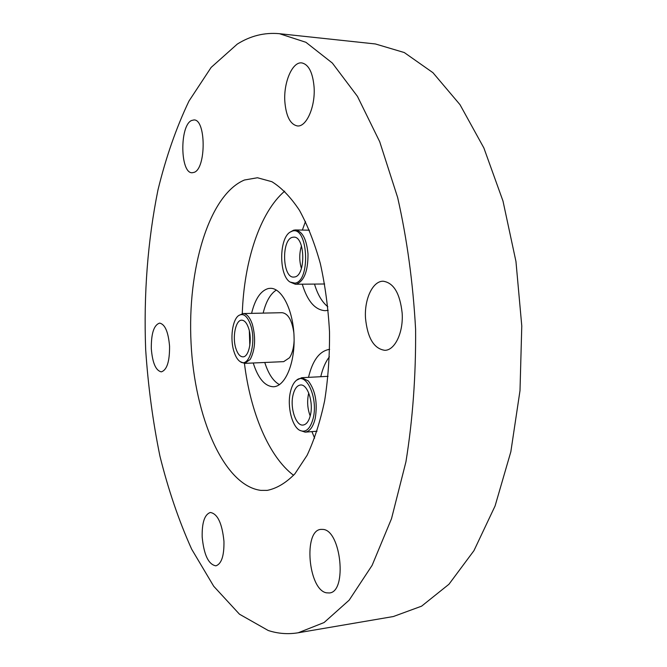 <?xml version="1.0" encoding="UTF-8"?>
<svg xmlns="http://www.w3.org/2000/svg" width="667" height="667" viewBox="0 0 667 667"><rect width="100%" height="100%" fill="white"/><g stroke="black" fill="none" stroke-linecap="round" stroke-linejoin="round"><path stroke-width="1" d="M329.631 349.375L329.148 349.416C319.401 351.226 312.523 360.539 308.513 377.355M311.931 431.624L314.624 438.136M305.469 221.452L302.368 230.073M302.268 284.184C307.454 301.209 315.091 310.038 325.204 310.689L328.164 310.288M244.456 180.007C208.788 194.872 187.202 269.535 191.062 343.113C194.606 416.692 223.687 485.609 260.83 490.378L267.242 490.387C276.805 488.427 286.035 482.9 294.931 473.778L307.103 455.294C314.349 439.811 320.193 421.652 324.629 400.817C328.089 378.839 329.715 355.895 329.515 331.966C328.214 308.071 325.154 285.268 320.327 263.548C314.599 243.03 307.637 225.279 299.433 210.28C290.737 197.207 281.566 187.685 271.903 181.716L257.454 177.747L244.456 180.007M284.692 191.146C259.78 212.448 244.005 261.547 242.271 313.623M244.439 363.373C250.408 412.273 268.709 456.587 293.588 475.313M402.159 313.131C403.51 332.441 394.872 350.417 384.826 350.317C373.979 348.774 367.542 338.119 365.516 318.334C364.199 299.316 372.67 280.94 383.175 281.224C393.68 282.766 400 293.405 402.159 313.131M314.099 87.244C315.458 106.812 306.353 127.23 297.357 125.938C290.237 124.429 286.068 116.283 284.834 101.517C283.5 82.391 292.371 61.514 301.776 62.906C308.696 64.432 312.806 72.545 314.099 87.244M194.139 172.353L192.146 172.753C180.14 173.47 179.523 125.738 191.496 120.519L193.964 119.943C206.12 119.185 206.245 168.609 194.139 172.353M169.56 346.165C169.685 361.497 166.942 370.06 161.314 371.853C155.828 370.677 152.493 362.973 151.309 348.758C151.142 333.508 153.91 324.954 159.63 323.103C165.007 324.229 168.317 331.908 169.56 346.165M223.954 541.279C224.204 555.778 221.511 563.965 215.866 565.833C208.479 564.49 203.91 554.877 202.176 537.002C201.893 522.553 204.627 514.382 210.372 512.481C217.592 513.723 222.119 523.328 223.954 541.279M326.446 592.821C308.204 589.703 303.177 530.123 320.977 529.39L322.978 529.415C341.095 530.173 347.432 592.038 329.34 592.963L326.446 592.821M237.285 44.097C250.509 35.793 264.566 32.324 279.448 33.7L305.92 42.296L332.358 63.065L357.445 96.365L379.706 141.712L397.657 197.557C407.087 239.22 413.065 283.125 415.599 329.273C415.958 375.488 412.731 419.676 405.928 461.847L391.504 518.701L372.119 565.349L349.166 600.158L324.079 622.544L298.199 632.775C288.002 634.442 278.006 633.683 268.226 630.498L239.47 614.199L213.723 586.268L191.654 549.166C178.856 520.735 168.276 489.703 159.922 456.078C152.86 421.511 148.107 386.01 145.664 349.558C143.597 294.13 147.69 240.937 157.962 189.97C165.933 157.32 176.28 127.68 188.978 101.059L211.139 67.417L237.285 44.097M279.448 33.7L375.421 43.964L404.277 52.543L432.941 72.686L459.997 104.669L483.875 147.957L502.993 201.05L515.958 261.489L521.777 325.946L520.002 390.645L510.839 451.767L495.081 505.961L473.954 550.65L448.949 584.259L421.602 606.161L393.338 616.533L298.199 632.775M251.592 313.357C255.094 298.983 260.672 290.704 268.317 288.528L270.318 288.311C281.916 287.861 293.255 310.188 294.055 336.785C295.006 363.373 285.168 386.426 273.562 386.76L273.553 386.76C264.941 386.443 258.171 378.522 253.227 362.99M290.128 232.124L293.605 230.207L295.431 229.957C302.401 231.207 306.587 239.195 308.004 253.927C308.071 270.81 304.244 280.874 296.54 284.117L295.348 284.242L290.07 282.049C278.889 275.646 278.906 238.511 290.128 232.124L292.154 231.166C307.946 225.129 311.03 281.207 294.981 283.142L290.07 282.049M294.639 276.98L293.705 277.08C282.383 278.056 281.207 239.536 292.488 237.31L293.763 237.135C305.169 236.151 306.028 275.638 294.639 276.98M301.459 245.881C299.208 253.393 299.191 260.914 301.417 268.434M327.814 306.712C322.053 302.109 317.617 294.564 314.499 284.075M279.465 384.634C273.42 381.341 268.618 374.229 265.041 363.307L264.782 362.481M263.165 313.106C265.983 301.534 270.385 293.847 276.355 290.045M238.786 315.474C243.455 312.856 247.407 316.058 250.659 325.096C256.687 342.404 249.15 368.251 240.303 361.722C237.677 360.047 235.559 356.653 233.959 351.551C229.832 338.886 232.366 319.501 238.786 315.474L243.038 313.548C246.84 313.698 249.975 317.367 252.418 324.546C255.936 338.227 255.194 349.867 250.192 359.455L244.664 363.373L283.7 361.639L289.47 357.779C292.154 353.752 293.705 348.141 294.105 340.937M244.664 363.373L240.303 361.722M248.633 328.306C252.518 339.628 248.924 357.212 242.921 356.837C240.012 356.728 237.669 353.952 235.885 348.499C232.124 337.219 235.626 319.827 241.721 320.177C244.531 320.285 246.84 322.995 248.633 328.306M293.839 332.658C291.946 320.118 288.036 313.457 282.091 312.698L243.038 313.548M249.333 330.932L249.817 345.606M296.515 380.248L301.717 377.705L308.321 380.949C315.408 390.412 317.709 402.91 315.224 418.451C313.131 426.938 309.771 431.499 305.136 432.149L299.641 430.29C291.904 426.188 287.11 406.345 290.312 392.388C291.579 386.61 293.647 382.558 296.515 380.248C306.128 371.427 318.276 398.049 313.248 418.059C310.313 429.006 305.778 433.083 299.641 430.29M292.955 395.339C294.447 388.911 296.973 385.468 300.517 384.992C307.47 383.942 313.615 402.109 310.455 414.932C308.929 421.202 306.453 424.579 303.026 425.054C295.931 426.096 289.928 408.054 292.955 395.339M308.754 393.038L308.421 394.405C306.987 401.893 307.579 409.079 310.205 415.975M320.76 376.713C322.67 368.451 325.554 361.806 329.415 356.787M295.431 229.957L309.413 230.19M295.348 284.242L324.654 283.992M305.136 432.149L317.025 431.224M301.717 377.705L328.064 376.33"/></g></svg>
